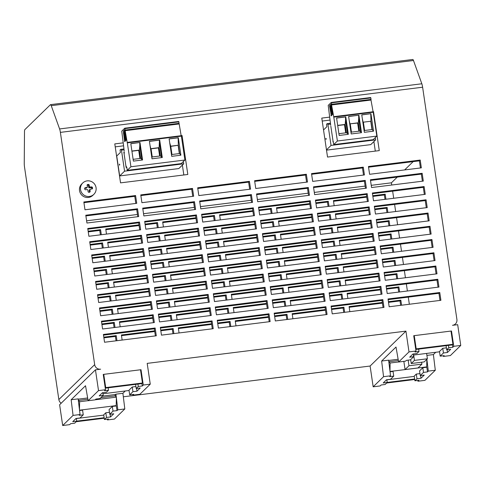 <?xml version="1.0" encoding="UTF-8"?>
<svg xmlns="http://www.w3.org/2000/svg" width="485" height="485" viewBox="0 0 485 485"><rect width="100%" height="100%" fill="white"/><g stroke="black" fill="none" stroke-linecap="round" stroke-linejoin="round"><path stroke-width="0.73" d="M61.177 403.223A5.293 5.171 -134.3 0 1 58.849 399.549L94.678 364.635L60.382 132.381A5.293 0.915 -97.1 0 0 59.6 128.943L51.234 105.663A5.293 0.915 -97.1 0 0 50.549 104.645L412.783 59.479A5.293 0.915 82.9 0 1 413.475 60.498L421.835 83.778A5.293 0.915 82.9 0 1 422.617 87.221L456.912 319.476A5.293 5.171 45.7 0 1 452.505 325.314L457.682 324.671L460.75 345.447L453.766 346.32L452.784 347.272L452.426 344.811M98.516 390.613L95.448 369.831L59.619 404.745L62.686 425.521L73.065 415.402L71.149 399.743L85.524 385.739L88.131 400.725L98.516 390.613L105.5 389.74L103.238 374.414L141.014 369.703L143.275 385.029L150.259 384.162L147.191 363.38L405.933 331.122L409 351.898L415.991 351.031L413.723 335.705L451.499 330.994L453.766 346.32M95.448 369.831L100.619 369.188A5.293 5.171 45.7 0 1 94.678 364.635M439.762 292.516L440.907 300.312L389.164 306.762L388.012 298.972L439.762 292.516L438.943 293.31L439.992 300.421M437.803 279.269L438.955 287.065L387.206 293.516L386.054 285.726L437.803 279.269L436.991 280.063L438.04 287.181M435.845 266.022L436.997 273.819L385.248 280.269L384.096 272.479L435.845 266.022L435.033 266.817L436.082 273.934M433.893 252.782L435.039 260.572L383.296 267.023L382.144 259.233L433.893 252.782L433.075 253.57L434.13 260.688M431.935 239.535L433.087 247.326L381.337 253.776L380.185 245.986L431.935 239.535L431.123 240.324L432.171 247.441M429.977 226.289L431.129 234.079L379.379 240.53L378.233 232.739L429.977 226.289L429.164 227.077L430.213 234.194M428.025 213.042L429.17 220.833L377.427 227.283L376.275 219.493L428.025 213.042L427.206 213.837L428.261 220.948M426.066 199.796L427.218 207.586L375.469 214.037L374.317 206.246L426.066 199.796L425.254 200.59L426.303 207.701M424.108 186.549L425.26 194.339L373.511 200.79L372.365 193L424.108 186.549L423.296 187.343L424.345 194.455M422.156 173.303L423.302 181.093L371.558 187.543L370.407 179.753L422.156 173.303L421.338 174.097L422.393 181.208M420.198 160.056L421.35 167.846L369.6 174.297L368.448 166.507L420.198 160.056L419.386 160.85L420.434 167.962M383.987 307.405L332.237 313.862L331.085 306.065L382.835 299.615L383.987 307.405M382.028 294.159L330.285 300.615L329.133 292.819L380.883 286.368L382.028 294.159M380.076 280.912L328.327 287.369L327.175 279.572L378.924 273.122L380.076 280.912M378.118 267.665L326.369 274.122L325.217 266.326L376.966 259.875L378.118 267.665M376.16 254.419L324.416 260.875L323.265 253.079L375.014 246.629L376.16 254.419M374.208 241.178L322.458 247.629L321.306 239.833L373.056 233.382L374.208 241.178M372.25 227.932L320.5 234.382L319.354 226.586L371.098 220.135L372.25 227.932M370.291 214.685L318.548 221.136L317.396 213.345L369.146 206.889L370.291 214.685M368.339 201.439L316.59 207.889L315.438 200.099L367.187 193.642L368.339 201.439M366.381 188.192L314.632 194.643L313.486 186.852L365.229 180.396L366.381 188.192M364.429 174.946L312.679 181.396L311.528 173.606L363.277 167.149L364.429 174.946M325.914 306.714L327.066 314.504L275.316 320.955L274.164 313.164L325.914 306.714L325.102 307.508L326.15 314.62M323.956 293.467L325.108 301.258L273.358 307.708L272.206 299.918L323.956 293.467L323.143 294.262L324.192 301.373M322.004 280.221L323.149 288.011L271.406 294.462L270.254 286.671L322.004 280.221L321.185 281.015L322.234 288.126M320.045 266.974L321.197 274.765L269.448 281.215L268.296 273.425L320.045 266.974L319.233 267.768L320.282 274.88M318.087 253.728L319.239 261.518L267.49 267.969L266.344 260.178L318.087 253.728L317.275 254.522L318.324 261.633M316.135 240.481L317.281 248.271L265.537 254.722L264.386 246.932L316.135 240.481L315.317 241.275L316.372 248.387M314.177 227.235L315.329 235.025L263.579 241.475L262.427 233.685L314.177 227.235L313.365 228.029L314.413 235.14M312.219 213.988L313.371 221.778L261.621 228.229L260.475 220.439L312.219 213.988L311.406 214.782L312.455 221.894M310.267 200.742L311.412 208.532L259.669 214.982L258.517 207.192L310.267 200.742L309.448 201.536L310.503 208.647M308.308 187.495L309.46 195.285L257.711 201.736L256.559 193.945L308.308 187.495L307.496 188.289L308.545 195.4M306.35 174.248L307.502 182.039L255.753 188.495L254.607 180.699L306.35 174.248L305.538 175.043L306.587 182.154M268.993 313.807L270.139 321.603L218.395 328.054L217.244 320.264L268.993 313.807L268.175 314.601L269.223 321.713M267.035 300.561L268.187 308.357L216.437 314.807L215.285 307.017L267.035 300.561L266.223 301.355L267.271 308.466M265.077 287.314L266.229 295.11L214.479 301.561L213.327 293.771L265.077 287.314L264.264 288.108L265.313 295.219M263.125 274.067L264.27 281.864L212.527 288.314L211.375 280.524L263.125 274.067L262.306 274.862L263.361 281.973M261.166 260.821L262.318 268.617L210.569 275.068L209.417 267.277L261.166 260.821L260.354 261.615L261.403 268.732M259.208 247.574L260.36 255.371L208.611 261.821L207.465 254.031L259.208 247.574L258.396 248.368L259.445 255.486M257.256 234.334L258.402 242.124L206.658 248.575L205.507 240.784L257.256 234.334L256.438 235.122L257.493 242.239M255.298 221.087L256.45 228.878L204.7 235.328L203.548 227.538L255.298 221.087L254.486 221.875L255.534 228.993M253.34 207.841L254.492 215.631L202.742 222.081L201.596 214.291L253.34 207.841L252.527 208.629L253.576 215.746M251.388 194.594L252.533 202.384L200.79 208.835L199.638 201.045L251.388 194.594L250.569 195.388L251.624 202.5M249.429 181.348L250.581 189.138L198.832 195.588L197.68 187.798L249.429 181.348L248.617 182.142L249.666 189.253M212.066 320.906L213.218 328.697L161.469 335.147L160.317 327.357L212.066 320.906L211.254 321.7L212.303 328.812M210.114 307.66L211.26 315.45L159.516 321.901L158.365 314.11L210.114 307.66L209.296 308.454L210.344 315.565M208.156 294.413L209.308 302.203L157.558 308.654L156.406 300.864L208.156 294.413L207.344 295.207L208.392 302.319M206.198 281.167L207.35 288.957L155.6 295.413L154.454 287.617L206.198 281.167L205.385 281.961L206.434 289.072M204.246 267.92L205.391 275.71L153.648 282.167L152.496 274.371L204.246 267.92L203.427 268.714L204.482 275.826M202.287 254.673L203.439 262.464L151.69 268.92L150.538 261.124L202.287 254.673L201.475 255.468L202.524 262.579M200.329 241.427L201.481 249.217L149.732 255.674L148.586 247.877L200.329 241.427L199.517 242.221L200.566 249.332M198.377 228.18L199.523 235.971L147.779 242.427L146.628 234.631L198.377 228.18L197.559 228.975L198.614 236.086M196.419 214.934L197.571 222.73L145.821 229.181L144.669 221.384L196.419 214.934L195.607 215.728L196.655 222.839M194.461 201.687L195.613 209.484L143.863 215.934L142.717 208.138L194.461 201.687L193.648 202.481L194.697 209.593M192.509 188.441L193.66 196.237L141.911 202.688L140.759 194.897L192.509 188.441L191.69 189.235L192.745 196.346M155.145 328.005L156.297 335.796L104.548 342.246L103.396 334.456L155.145 328.005L154.333 328.794L155.382 335.911M153.187 314.759L154.339 322.549L102.59 329L101.438 321.209L153.187 314.759L152.375 315.547L153.424 322.664M151.235 301.512L152.381 309.303L100.637 315.753L99.486 307.963L151.235 301.512L150.417 302.307L151.472 309.418M149.277 288.266L150.429 296.056L98.679 302.507L97.527 294.716L149.277 288.266L148.465 289.06L149.513 296.171M147.319 275.019L148.471 282.81L96.721 289.26L95.575 281.47L147.319 275.019L146.506 275.813L147.555 282.925M145.367 261.773L146.512 269.563L94.769 276.013L93.617 268.223L145.367 261.773L144.548 262.567L145.603 269.678M143.408 248.526L144.56 256.316L92.811 262.767L91.659 254.977L143.408 248.526L142.596 249.32L143.645 256.432M141.45 235.28L142.602 243.07L90.853 249.52L89.707 241.73L141.45 235.28L140.638 236.074L141.687 243.185M139.498 222.033L140.644 229.823L88.9 236.274L87.749 228.483L139.498 222.033L138.68 222.827L139.735 229.938M137.54 208.786L138.692 216.577L86.942 223.027L85.79 215.237L137.54 208.786L136.728 209.581L137.776 216.692M135.582 195.54L136.734 203.33L84.984 209.781L83.838 201.99L135.582 195.54L134.769 196.334L135.818 203.445M123.02 142.881L114.787 143.906L120.541 182.869L187.81 174.479L182.057 135.521L181.154 135.63M329.497 117.14L321.779 118.097L327.533 157.061L379.276 150.611L373.523 111.647L373.086 111.702M82.759 182.978L81.741 183.973A7.942 7.754 45.7 0 0 84.82 197.049A7.942 7.754 45.7 0 0 92.829 195.346L93.847 194.352A7.942 7.754 45.7 0 0 90.768 181.275A7.942 7.754 45.7 0 0 80.54 189.635A7.942 7.754 45.7 0 0 93.847 194.352M217.341 320.943L268.175 314.601M215.388 307.696L266.223 301.355M213.43 294.45L264.264 288.108M211.472 281.203L262.306 274.862M209.52 267.956L260.354 261.615M207.562 254.71L258.396 248.368M205.604 241.463L256.438 235.122M203.651 228.217L254.486 221.875M201.693 214.97L252.527 208.629M199.735 201.724L250.569 195.388M197.783 188.477L248.617 182.142M160.42 328.036L211.254 321.7M158.462 314.789L209.296 308.454M156.51 301.543L207.344 295.207M154.551 288.296L205.385 281.961M152.593 275.05L203.427 268.714M150.641 261.803L201.475 255.468M148.683 248.556L199.517 242.221M146.725 235.31L197.559 228.975M144.773 222.069L195.607 215.728M142.814 208.823L193.648 202.481M140.862 195.576L191.69 189.235M103.499 335.135L154.333 328.794M101.541 321.888L152.375 315.547M99.583 308.642L150.417 302.307M97.63 295.395L148.465 289.06M95.672 282.149L146.506 275.813M93.714 268.902L144.548 262.567M91.762 255.656L142.596 249.32M89.804 242.409L140.638 236.074M87.846 229.162L138.68 222.827M85.894 215.916L136.728 209.581M83.935 202.669L134.769 196.334M388.109 299.651L438.943 293.31M386.157 286.405L436.991 280.063M384.199 273.158L435.033 266.817M382.241 259.911L433.075 253.57M380.288 246.665L431.123 240.324M378.33 233.418L429.164 227.077M376.372 220.172L427.206 213.837M374.42 206.925L425.254 200.59M372.462 193.679L423.296 187.343M370.504 180.432L421.338 174.097M368.551 167.186L419.386 160.85M331.188 306.744L382.022 300.409L383.071 307.52M329.23 293.498L380.064 287.162L381.113 294.274M327.278 280.251L378.112 273.916L379.161 281.027M325.32 267.005L376.154 260.669L377.203 267.781M323.362 253.758L374.196 247.423L375.251 254.534M321.409 240.512L372.244 234.176L373.292 241.287M319.451 227.271L370.285 220.93L371.334 228.041M317.493 214.024L368.327 207.683L369.382 214.794M315.541 200.778L366.375 194.436L367.424 201.548M313.583 187.531L364.417 181.19L365.466 188.301M311.631 174.285L362.459 167.943L363.514 175.055M274.267 313.843L325.102 307.508M272.309 300.597L323.143 294.262M270.351 287.35L321.185 281.015M268.399 274.104L319.233 267.768M266.441 260.857L317.275 254.522M264.483 247.611L315.317 241.275M262.531 234.364L313.365 228.029M260.572 221.118L311.406 214.782M258.614 207.871L309.448 201.536M256.662 194.624L307.496 188.289M254.704 181.378L305.538 175.043M413.159 161.626L404.635 169.932M397.282 177.092L391.413 182.815L391.741 185.027M86.615 220.814L137.449 214.479M143.536 213.715L194.37 207.38M200.463 206.622L251.297 200.281M257.383 199.523L308.217 193.188M314.304 192.424L365.138 186.088M371.231 185.331L391.413 182.815M392.644 191.163L393.693 198.274M394.602 204.409L395.651 211.521M396.56 217.656L397.609 224.767M398.512 230.902L399.561 238.014M400.471 244.149L401.519 251.26M402.423 257.396L403.478 264.507M404.381 270.642L405.43 277.753M406.339 283.889L407.388 291M408.291 297.135L409.346 304.247M217.644 322.98L230.066 321.434L230.811 326.502M179.068 332.959L178.316 327.884L211.557 323.737M215.686 309.733L228.108 308.187L228.859 313.255M177.11 319.712L176.358 314.638L209.599 310.491M213.733 296.487L226.149 294.941L226.901 300.009M175.152 306.465L174.406 301.391L207.641 297.244M211.775 283.24L224.197 281.694L224.943 286.762M173.2 293.219L172.448 288.145L205.688 283.998M209.817 269.993L222.239 268.447L222.991 273.522M171.241 279.972L170.49 274.898L203.73 270.751M207.865 256.747L220.287 255.201L221.033 260.275M169.283 266.726L168.537 261.651L201.772 257.511M205.907 243.5L218.329 241.954L219.075 247.029M167.331 253.479L166.579 248.405L199.82 244.264M203.949 230.254L216.371 228.708L217.122 233.782M165.373 240.233L164.621 235.158L197.862 231.018M201.996 217.007L214.418 215.461L215.164 220.536M163.415 226.986L162.669 221.912L195.904 217.771M160.723 330.079L173.139 328.527L173.891 333.601M122.141 340.052L121.395 334.983L154.63 330.837M158.765 316.832L171.187 315.28L171.933 320.355M120.189 326.805L119.437 321.737L152.678 317.59M156.807 303.586L169.229 302.034L169.98 307.108M118.231 313.559L117.479 308.49L150.72 304.344M154.854 290.339L167.276 288.787L168.022 293.861M116.273 300.312L115.527 295.244L148.762 291.097M152.896 277.093L165.318 275.541L166.064 280.615M114.321 287.065L113.569 281.997L146.809 277.85M150.938 263.846L163.36 262.3L164.112 267.368M112.362 273.819L111.611 268.751L144.851 264.604M148.986 250.599L161.408 249.054L162.154 254.122M110.404 260.572L109.658 255.504L142.893 251.357M147.028 237.353L159.45 235.807L160.195 240.875M108.452 247.326L107.7 242.257L140.941 238.111M145.076 224.106L157.492 222.56L158.243 227.629M106.494 234.079L105.748 229.011L138.983 224.864M103.796 337.172L116.218 335.626L116.97 340.7M101.844 323.925L114.26 322.379L115.012 327.454M99.886 310.679L112.308 309.133L113.053 314.207M97.928 297.432L110.35 295.886L111.101 300.961M95.975 284.192L108.397 282.64L109.143 287.714M94.017 270.945L106.439 269.393L107.185 274.468M92.059 257.699L104.481 256.147L105.233 261.221M90.107 244.452L102.529 242.9L103.275 247.974M88.149 231.206L100.571 229.654L101.316 234.728M388.412 301.688L400.834 300.142L401.58 305.21M349.837 311.667L349.085 306.593L382.325 302.446M386.454 288.442L398.876 286.896L399.628 291.964M347.878 298.421L347.127 293.346L380.367 289.199M384.502 275.195L396.918 273.649L397.67 278.723M345.92 285.174L345.174 280.1L378.409 275.959M382.544 261.948L394.966 260.403L395.712 265.477M343.968 271.927L343.216 266.853L376.457 262.712M380.586 248.702L393.008 247.156L393.759 252.23M342.01 258.681L341.258 253.606L374.499 249.466M378.633 235.455L391.055 233.909L391.801 238.984M340.052 245.434L339.306 240.36L372.541 236.219M376.675 222.209L389.097 220.663L389.843 225.737M338.1 232.188L337.348 227.113L370.588 222.973M374.717 208.962L387.139 207.416L387.891 212.491M336.141 218.941L335.39 213.867L368.63 209.726M372.765 195.722L385.187 194.17L385.933 199.244M334.183 205.695L333.438 200.62L366.672 196.48M331.491 308.787L343.907 307.235L344.659 312.31M292.91 318.76L292.164 313.692L325.399 309.545M329.533 295.541L341.955 293.989L342.701 299.063M290.958 305.514L290.206 300.445L323.446 296.299M327.575 282.294L339.997 280.748L340.749 285.817M288.999 292.267L288.248 287.199L321.488 283.052M325.623 269.048L338.039 267.502L338.791 272.57M287.041 279.02L286.296 273.952L319.53 269.805M323.665 255.801L336.087 254.255L336.832 259.323M285.089 265.774L284.337 260.706L317.578 256.559M321.707 242.555L334.129 241.009L334.88 246.077M283.131 252.527L282.379 247.459L315.62 243.312M319.754 229.308L332.176 227.762L332.922 232.83M281.173 239.287L280.427 234.213L313.662 230.066M317.796 216.061L330.218 214.515L330.964 219.584M279.221 226.04L278.469 220.966L311.709 216.819M315.838 202.815L328.26 201.269L329.012 206.337M277.262 212.794L276.517 207.719L309.751 203.573M274.565 315.88L286.987 314.335L287.738 319.409M235.989 325.859L235.237 320.785L268.478 316.644M272.612 302.64L285.028 301.088L285.78 306.162M234.031 312.613L233.285 307.538L266.52 303.398M270.654 289.393L283.076 287.841L283.822 292.916M232.079 299.366L231.327 294.292L264.567 290.151M268.696 276.147L281.118 274.595L281.87 279.669M230.12 286.12L229.369 281.045L262.609 276.905M266.744 262.9L279.166 261.348L279.912 266.423M228.162 272.873L227.416 267.799L260.651 263.658M264.786 249.654L277.208 248.102L277.953 253.176M226.21 259.627L225.458 254.552L258.699 250.412M262.828 236.407L275.25 234.855L276.001 239.929M224.252 246.38L223.5 241.306L256.741 237.165M260.875 223.161L273.298 221.609L274.043 226.683M222.294 233.133L221.548 228.065L254.783 223.918M258.917 209.914L271.339 208.362L272.085 213.436M220.342 219.887L219.59 214.819L252.831 210.672M58.849 399.549L24.553 167.289A5.293 0.915 -97.1 0 1 24.25 163.384L24.499 131.714A5.293 0.915 -97.1 0 1 24.85 129.628L50.434 104.699A5.293 0.915 -97.1 0 1 50.549 104.645M62.686 425.521L69.67 424.648L70.646 423.696L74.66 423.199L76.739 421.168L72.732 421.671L75.987 418.494L79.995 417.997L83.256 414.82L79.243 415.324L80.055 414.536L78.14 398.87L71.149 399.743M116.351 397.748L117.831 409.825L124.815 408.952L114.436 419.07L107.446 419.937L107.33 419.125M390.54 375.82L388.624 360.161L381.64 361.034L383.556 376.693L390.54 375.82L389.734 376.615L393.741 376.111L390.486 379.288L386.472 379.785L383.217 382.962L387.23 382.459L385.145 384.484L381.137 384.987L380.161 385.939L373.171 386.812L370.103 366.029L123.329 396.797M435.748 352.28L433.39 354.583L435.306 370.243L424.921 380.355L417.937 381.228L417.815 380.416M388.515 302.367L400.016 300.936L400.665 305.326M349.188 307.272L382.422 303.131M386.557 289.121L398.064 287.69L398.712 292.079M347.23 294.025L380.464 289.885M384.599 275.874L396.106 274.443L396.754 278.833M345.271 280.779L378.512 276.638M382.647 262.627L394.153 261.197L394.802 265.586M343.319 267.532L376.554 263.391M380.689 249.381L392.195 247.95L392.844 252.339M341.361 254.285L374.602 250.145M378.73 236.134L390.237 234.704L390.886 239.093M339.403 241.039L372.644 236.898M376.778 222.894L388.285 221.457L388.934 225.846M337.451 227.792L370.685 223.652M374.82 209.647L386.327 208.21L386.975 212.606M335.493 214.546L368.733 210.405M372.862 196.401L384.369 194.964L385.017 199.359M333.534 201.299L366.775 197.159M292.261 314.371L325.502 310.224M331.588 309.466L343.095 308.03L343.744 312.425M290.309 301.124L323.543 296.978M329.636 296.22L341.137 294.783L341.786 299.178M288.351 287.878L321.585 283.731M327.678 282.973L339.185 281.536L339.833 285.932M286.392 274.631L319.633 270.484M325.72 269.727L337.227 268.29L337.875 272.685M284.44 261.385L317.675 257.238M323.768 256.48L335.274 255.043L335.923 259.439M282.482 248.138L315.723 243.991M321.81 243.234L333.316 241.797L333.965 246.192M280.524 234.892L313.765 230.745M319.851 229.987L331.358 228.556L332.007 232.945M278.572 221.645L311.807 217.498M317.899 216.74L329.406 215.31L330.055 219.699M276.614 208.398L309.854 204.252M315.941 203.494L327.448 202.063L328.096 206.452M274.668 316.566L286.174 315.129L286.823 319.524M235.34 321.464L268.575 317.323M272.709 303.319L284.216 301.882L284.865 306.277M233.382 308.217L266.623 304.077M270.757 290.072L282.258 288.636L282.907 293.031M231.43 294.971L264.664 290.83M268.799 276.826L280.306 275.389L280.954 279.784M229.472 281.724L262.712 277.584M266.841 263.579L278.348 262.142L278.996 266.538M227.513 268.478L260.754 264.337M264.889 250.333L276.395 248.896L277.044 253.291M225.561 255.237L258.796 251.091M262.931 237.086L274.437 235.649L275.086 240.045M223.603 241.991L256.844 237.844M260.972 223.84L272.479 222.403L273.128 226.798M221.645 228.744L254.886 224.597M259.02 210.593L270.527 209.156L271.176 213.552M219.693 215.498L252.927 211.351M217.747 323.659L229.247 322.228L229.896 326.617M178.419 328.563L211.654 324.416M215.789 310.412L227.295 308.981L227.944 313.371M176.461 315.317L209.696 311.17M213.83 297.166L225.337 295.735L225.986 300.124M174.503 302.07L207.744 297.923M211.878 283.919L223.385 282.488L224.034 286.877M172.551 288.824L205.785 284.683M209.92 270.672L221.427 269.242L222.075 273.631M170.593 275.577L203.833 271.436M207.962 257.426L219.469 255.995L220.117 260.384M168.635 262.33L201.875 258.19M206.01 244.179L217.516 242.749L218.165 247.138M166.682 249.084L199.917 244.943M204.052 230.933L215.558 229.502L216.207 233.891M164.724 235.837L197.965 231.697M202.093 217.686L213.6 216.255L214.249 220.645M162.766 222.591L196.007 218.45M160.82 330.758L172.327 329.321L172.975 333.716M121.492 335.662L154.733 331.516M158.868 317.511L170.368 316.075L171.017 320.47M119.54 322.416L152.775 318.269M156.91 304.265L168.416 302.828L169.065 307.223M117.582 309.169L150.823 305.023M154.951 291.018L166.458 289.581L167.107 293.977M115.624 295.923L148.865 291.776M152.999 277.772L164.506 276.335L165.155 280.73M113.672 282.676L146.906 278.529M151.041 264.525L162.548 263.088L163.196 267.484M111.714 269.43L144.954 265.283M149.083 251.278L160.59 249.842L161.238 254.237M109.755 256.183L142.996 252.036M147.131 238.032L158.637 236.595L159.286 240.99M107.803 242.936L141.038 238.79M145.173 224.785L156.679 223.349L157.328 227.744M105.845 229.69L139.086 225.543M103.899 337.851L115.406 336.42L116.054 340.809M101.941 324.604L113.448 323.174L114.096 327.563M99.989 311.364L111.495 309.927L112.144 314.316M98.031 298.117L109.537 296.681L110.186 301.076M96.072 284.871L107.579 283.434L108.228 287.829M94.12 271.624L105.627 270.187L106.276 274.583M92.162 258.378L103.669 256.941L104.317 261.336M90.204 245.131L101.711 243.694L102.359 248.09M88.252 231.885L99.758 230.448L100.407 234.843M400.016 300.936L400.834 300.142M398.064 287.69L398.876 286.896M396.106 274.443L396.918 273.649M394.153 261.197L394.966 260.403M392.195 247.95L393.008 247.156M390.237 234.704L391.055 233.909M388.285 221.457L389.097 220.663M386.327 208.21L387.139 207.416M384.369 194.964L385.187 194.17M382.022 300.409L382.835 299.615M380.064 287.162L380.883 286.368M378.112 273.916L378.924 273.122M343.095 308.03L343.907 307.235M376.154 260.669L376.966 259.875M341.137 294.783L341.955 293.989M374.196 247.423L375.014 246.629M339.185 281.536L339.997 280.748M372.244 234.176L373.056 233.382M337.227 268.29L338.039 267.502M370.285 220.93L371.098 220.135M335.274 255.043L336.087 254.255M368.327 207.683L369.146 206.889M333.316 241.797L334.129 241.009M366.375 194.436L367.187 193.642M331.358 228.556L332.176 227.762M364.417 181.19L365.229 180.396M329.406 215.31L330.218 214.515M362.459 167.943L363.277 167.149M327.448 202.063L328.26 201.269M286.174 315.129L286.987 314.335M284.216 301.882L285.028 301.088M282.258 288.636L283.076 287.841M280.306 275.389L281.118 274.595M278.348 262.142L279.166 261.348M276.395 248.896L277.208 248.102M274.437 235.649L275.25 234.855M272.479 222.403L273.298 221.609M270.527 209.156L271.339 208.362M229.247 322.228L230.066 321.434M227.295 308.981L228.108 308.187M225.337 295.735L226.149 294.941M223.385 282.488L224.197 281.694M221.427 269.242L222.239 268.447M219.469 255.995L220.287 255.201M217.516 242.749L218.329 241.954M215.558 229.502L216.371 228.708M213.6 216.255L214.418 215.461M172.327 329.321L173.139 328.527M170.368 316.075L171.187 315.28M168.416 302.828L169.229 302.034M166.458 289.581L167.276 288.787M164.506 276.335L165.318 275.541M162.548 263.088L163.36 262.3M160.59 249.842L161.408 249.054M158.637 236.595L159.45 235.807M156.679 223.349L157.492 222.56M115.406 336.42L116.218 335.626M113.448 323.174L114.26 322.379M111.495 309.927L112.308 309.133M109.537 296.681L110.35 295.886M107.579 283.434L108.397 282.64M105.627 270.187L106.439 269.393M103.669 256.941L104.481 256.147M101.711 243.694L102.529 242.9M99.758 230.448L100.571 229.654M460.75 345.447L450.371 355.566L443.381 356.433L444.193 355.644L440.18 356.148L439.489 351.473L442.75 348.297L446.406 347.842M417.937 381.228L418.913 380.276L414.905 380.78L414.214 376.099L416.294 374.074L419.949 373.62M435.306 370.243L428.316 371.116L427.509 371.904L423.496 372.401L420.24 375.578L424.248 375.075L420.992 378.251L416.985 378.749L414.905 380.78M383.556 376.693L373.171 386.812M440.18 356.148L443.442 352.971L447.449 352.474L450.704 349.297L446.697 349.8L446.085 345.678M447.449 352.474L447.049 349.758M443.381 356.433L443.266 355.76M451.499 330.994L451.038 331.443M426.873 359.294L428.316 371.116M427.509 371.904L426.818 367.23L422.805 367.727L419.549 370.904L420.24 375.578M420.992 378.251L420.592 375.529M415.991 351.031L415.008 351.983L419.022 351.479L416.942 353.51L412.929 354.008L409.673 357.184L413.681 356.681L410.425 359.858L406.418 360.355L405.605 361.143L398.621 362.016L396.009 347.03L381.64 361.034M409 351.898L398.621 362.016M452.784 347.272L448.777 347.769L446.697 349.8M390.049 371.813L393.05 371.437L393.741 376.111M418.67 349.097L419.022 351.479M413.281 353.965L413.681 356.681M386.824 379.743L387.23 382.459M433.39 354.583L426.903 355.39M405.933 331.122L370.103 366.029M124.815 408.952L122.899 393.293L125.263 390.989M135.921 386.551L132.259 387.006L129.004 390.183L129.695 394.857L133.702 394.36L132.896 395.148L139.88 394.275L150.259 384.162M73.065 415.402L80.055 414.536M117.831 409.825L117.018 410.613L113.011 411.11L109.749 414.287L113.763 413.784L110.507 416.961L106.494 417.458L104.414 419.489L108.428 418.985L107.446 419.937M88.131 400.725L95.121 399.858L95.927 399.064L99.94 398.567L103.196 395.39L99.182 395.893L102.444 392.717L106.451 392.219L108.531 390.195L104.524 390.692L105.5 389.74M83.256 414.82L82.565 410.146L79.564 410.522M143.275 385.029L142.299 385.981L138.286 386.484L136.206 388.509L140.22 388.012L136.964 391.183L132.951 391.686L129.695 394.857M136.964 391.183L136.558 388.467M132.896 395.148L132.775 394.475M140.553 370.158L141.014 369.703M142.299 385.981L141.935 383.52M115.109 394.948L115.915 394.159L116.267 397.033M117.018 410.613L116.327 405.939L112.32 406.436L113.011 411.11M110.507 416.961L110.107 414.245M109.749 414.287L109.064 409.613L112.32 406.436M109.464 412.329L105.803 412.783L106.494 417.458M104.414 419.489L103.723 414.814L105.803 412.783M137.934 384.102L138.286 386.484M135.6 384.393L136.206 388.509M132.259 387.006L132.951 391.686M115.915 394.159L122.899 393.293M108.531 390.195L108.179 387.806M103.196 395.39L102.796 392.674M76.739 421.168L76.339 418.452M403.847 361.361L405.06 369.558L417.997 367.945L421.908 364.138L421.623 362.234M410.668 359.621L411.25 363.526L424.187 361.913L427.4 358.779L426.612 353.419M405.06 369.558L408.97 365.751L408.14 360.143M411.25 363.526L414.463 360.391L413.675 355.032M421.908 364.138L408.97 365.751M427.4 358.779L414.463 360.391M443.442 352.971L442.75 348.297M448.777 347.769L448.425 345.387M416.985 378.749L416.294 374.074M423.496 372.401L422.805 367.727M182.057 135.521L181.378 136.182M123.457 145.833L115.224 146.864M183.833 174.976L182.372 165.1M329.933 120.092L322.216 121.056M375.299 151.102L373.893 141.578M90.089 187.058A13.192 1.685 -8.4 0 1 91.841 186.889L92.417 187.362A12.628 2.183 82.9 0 1 92.496 187.877A12.628 2.183 82.9 0 1 92.574 188.398L92.15 188.962A13.192 1.685 171.6 0 0 90.392 189.138L89.955 189.72A13.192 2.279 82.9 0 1 90.168 191.593L89.707 192.193A12.628 1.613 171.6 0 0 88.67 192.321L88.094 191.848A13.192 2.279 -97.1 0 0 87.882 189.981L87.288 189.526A13.192 1.685 171.6 0 0 85.421 189.805L84.808 189.368A12.628 2.183 -97.1 0 0 84.736 188.847A12.628 2.183 -97.1 0 0 84.657 188.325L85.117 187.725A13.192 1.685 -8.4 0 1 86.985 187.446L87.421 186.858A13.192 2.279 -97.1 0 0 87.1 185.094L87.524 184.53A12.628 1.613 -8.4 0 1 88.555 184.403L89.167 184.84A13.192 2.279 82.9 0 1 89.495 186.604L90.089 187.058L89.295 187.828A0.527 0.515 -134.3 0 1 88.7 187.374L88.434 185.555A0.527 0.515 45.7 0 0 87.84 185.1L87.118 185.191M84.657 188.325L85.117 187.725L84.657 188.174M87.276 187.307L86.482 188.077A0.527 0.515 -134.3 0 1 86.191 188.216L87.421 186.858M87.1 185.094L87.524 184.53L87.094 184.949M91.835 188.992L91.701 188.059A0.527 0.515 45.7 0 0 91.107 187.604L89.295 187.828M89.416 192.23L89.161 190.49A0.527 0.515 -134.3 0 1 89.307 190.047L90.101 189.277M86.191 188.216L84.669 188.41M90.392 189.138L89.161 190.49M91.974 188.98L92.574 188.398L92.15 188.962M89.525 192.218L90.168 191.593L89.707 192.193M426.303 367.291L426.703 366.896L390.007 371.474M426.836 359.33L426.703 366.896M386.66 383.011L414.717 379.512M398.367 360.561L388.988 361.731L388.673 360.555M388.988 361.731L390.11 363.016L389.97 371.134M414.257 376.408L386.842 379.828M414.639 379.003L387.224 382.422M398.609 361.955L390.11 363.016M388.794 360.434L398.143 359.27M413.784 336.093L414.245 335.638L416.197 348.885L415.736 349.333M415.754 349.461L452.329 344.902L452.941 344.308L450.983 331.061L414.245 335.638M452.941 344.308L416.197 348.885M413.444 355.062L439.543 351.807M115.812 406L116.212 405.612L79.522 410.183M102.432 396.136L115.048 394.566L115.242 395.863L116.364 397.148L116.212 405.612M76.175 421.72L104.226 418.228M87.882 399.276L78.503 400.446L78.188 399.264M78.503 400.446L79.619 401.725L79.479 409.843M103.772 415.118L76.351 418.537M104.154 417.712L76.733 421.132M116.364 397.148L95.187 399.786M88.124 400.671L79.619 401.725M115.242 395.863L100.874 397.651M78.309 399.143L87.652 397.979M103.293 374.802L103.754 374.353L105.712 387.6L105.251 388.048M105.269 388.17L141.838 383.611L142.451 383.017L140.498 369.77L103.754 374.353M142.451 383.017L105.712 387.6M102.953 393.771L129.052 390.516M333.098 141.547L330.837 126.209M375.305 137.582L375.645 139.868L331.037 145.427L326.472 149.883M330.521 124.069L327.933 124.39L331.037 145.427M375.645 139.868L370.758 144.627L326.508 150.144M330.394 123.238L327.181 123.639L327.933 124.39M323.525 129.962L326.878 126.7L326.52 124.281L327.181 123.639M326.217 138.631L325.987 139.45L325.835 138.407L326.217 138.631M183.372 161.511L183.712 163.797L124.566 171.175L121.456 150.132L120.704 149.38L123.924 148.98M124.045 149.81L121.456 150.132M126.73 167.276L126.106 167.355L123.845 152.017M124.021 153.224L124.33 153.181M183.712 163.797L178.826 168.556L119.68 175.934L116.733 156.012L120.401 152.442L120.044 150.023L120.704 149.38M119.68 175.934L124.566 171.175M119.358 164.148L119.74 164.373L119.51 165.191L119.358 164.148M150.004 145.318L150.78 148.677L159.116 147.634L160.341 155.946L162.281 157.516L159.698 140.026L149.41 141.305L151.993 158.795L162.281 157.516M160.341 155.946L152.011 156.988L151.829 157.686M149.428 141.408L159.468 140.153L159.116 147.634L158.425 147.901L159.632 156.037M181.22 135.685L127.252 142.414L130.926 166.755L184.9 160.026L181.372 136.133L181.22 135.685L127.197 142.463L124.76 128.198L178.747 121.462L181.166 135.691M133.387 161.117L142.566 159.971L139.983 142.481L130.804 143.627L133.387 161.117M180.887 155.194L171.714 156.34L169.132 138.849L178.304 137.704L180.887 155.194L179.577 153.551L178.353 145.239L170.768 146.361L171.969 154.497M184.9 160.026L181.22 163.609L127.246 170.338L126.785 167.222L126.433 167.567M130.926 166.755L127.246 170.338M124.784 128.192L178.747 121.462M125.973 166.44L126.227 166.191L126.397 167.319M124.215 150.974L121.741 131.144L124.76 128.198M124.269 151.963L124.087 153.678M123.154 131.247L124.572 129.871L124.778 130.501L126.088 140.274L124.675 141.644L123.451 132.326M125.142 130.053L179.117 123.323M179.05 123.972L125.075 130.701M124.663 129.998L123.414 131.211M124.633 140.329L124.845 141.487M125.573 135.861A3.359 0.582 82.9 0 1 125.379 138.128L125.348 138.134M124.402 131.538A3.359 0.582 82.9 0 1 124.475 131.502A3.359 0.582 82.9 0 1 125.136 132.902M124.821 135.782L124.378 134.212L124.79 136.424M124.427 133.569L124.396 134.212M125.36 138.14L125.118 138.158A3.359 0.582 -97.1 0 0 125.148 134.363A3.359 0.582 -97.1 0 0 124.215 131.532A3.359 0.582 -97.1 0 0 124.148 131.568L125.306 139.965L124.669 140.365L125.051 139.365L124.014 132.326L123.845 131.859L123.475 132.848L124.669 140.365M133.126 159.341L140.626 158.407L142.566 159.971M130.823 143.73L139.983 142.481M141.772 159.129L139.783 145.652L139.401 150.095L140.626 158.407M139.753 142.614L139.783 145.652M131.896 151.029L139.401 150.095L138.71 150.356L139.916 158.492M131.926 151.205L138.71 150.356M152.254 156.958L151.053 148.816L158.425 147.901M152.011 156.988L151.053 148.816M161.487 156.667L159.498 143.196M171.544 155.23L171.726 154.527L179.577 153.551M179.347 153.581L178.147 145.439M169.72 142.863L170.768 146.361M171.726 154.527L170.496 146.215L178.353 145.239L178.116 137.831L169.144 138.946M337.699 125.548L344.489 124.7L345.69 132.841M344.489 124.7L345.174 124.439L346.405 132.751L347.545 133.472L345.556 119.995L345.174 124.439L337.675 125.373M336.596 118.073L345.532 116.958L345.556 119.995M338.9 133.684L346.405 132.751M347.545 133.472L348.339 134.315L345.757 116.83L336.584 117.97L339.167 135.46L348.339 134.315M333.735 116.679L373.153 111.756L376.833 136.097L337.396 141.014L333.722 144.597L333.262 141.481L332.91 141.826M373.153 111.756L333.722 116.673L337.396 141.014M361.762 114.83L370.934 113.69L373.517 131.174L364.344 132.32L361.762 114.83M348.618 116.473L358.9 115.187L361.483 132.678L351.201 133.957L348.618 116.473M333.71 116.679L331.552 104.96L370.983 100.043L373.098 111.762M370.983 100.043L371.049 99.395L331.619 104.311L331.552 104.96M331.619 104.311L331.394 102.868L370.825 97.952L371.049 99.395M330.691 125.233L328.212 105.397L331.237 102.45L331.394 102.868M331.061 104.136L329.63 105.506L329.624 106.342L331.103 114.587M331.031 104.142L332.564 114.527L331.152 115.903L330.946 115.272M376.833 136.097L373.153 139.68L333.722 144.597M370.679 97.533L331.249 102.444L370.679 97.533L370.825 97.952M331.134 104.257L329.63 105.506M329.921 106.585L329.891 105.469M331.316 115.745L331.2 115.242M331.267 110.677L331.073 110.065M331.091 108.44L331.055 110.071L330.831 109.392L330.625 106.567M331.267 110.774L331.788 113.593L331.388 114.587M331.788 113.593L331.613 112.423M332.043 110.119A3.359 0.582 82.9 0 1 331.849 112.387L331.419 111.956L330.612 105.833A3.359 0.582 82.9 0 1 330.691 105.791A3.359 0.582 82.9 0 1 331.625 108.616A3.359 0.582 82.9 0 1 331.588 112.417L331.419 111.956M330.873 105.797A3.359 0.582 82.9 0 1 330.952 105.76A3.359 0.582 82.9 0 1 331.607 107.161M331.055 110.798L330.637 107.955M331.528 113.623L331.158 114.612L330.988 114.151L329.952 107.106L330.321 106.118L330.491 106.585M370.934 113.69L361.774 114.933M362.356 118.843L363.132 122.202L370.983 121.22L363.132 122.202L364.18 131.211M370.752 113.811L370.983 121.22L372.213 129.531L373.517 131.174M364.605 130.483L363.404 122.341M364.356 130.513L372.213 129.531M371.977 129.562L370.776 121.426M348.63 116.57L358.9 115.187M349.206 120.48L349.988 123.839L358.318 122.802L359.549 131.114L360.688 131.829L358.7 118.358L358.318 122.802L357.633 123.063L358.833 131.199M358.676 115.321L358.7 118.358M359.549 131.114L351.213 132.15L351.037 132.848M351.213 132.15L349.988 123.839L357.633 123.063M351.461 132.12L350.255 123.984M360.688 131.829L361.483 132.678M422.617 87.221L60.382 132.381M51.234 105.663L413.475 60.498M421.835 83.778L59.6 128.943M88.7 187.374L89.495 186.604M91.841 186.889L91.107 187.604M92.417 187.362L91.701 188.059M88.555 184.403L87.84 185.1M89.167 184.84L88.434 185.555M127.397 142.863L181.372 136.133M124.918 128.616L178.892 121.887M333.868 117.121L373.304 112.205M454.215 325.102L455.433 323.913"/></g></svg>
